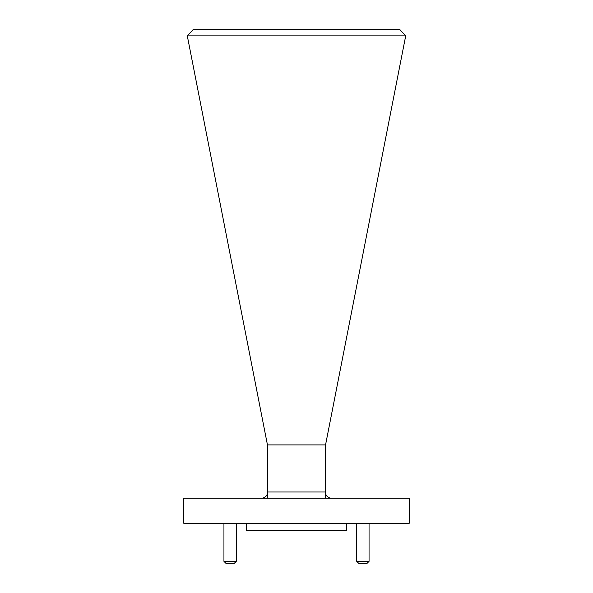 <?xml version="1.0" encoding="UTF-8"?>
<svg xmlns="http://www.w3.org/2000/svg" width="593" height="593" viewBox="0 0 593 593"><rect width="100%" height="100%" fill="white"/><g stroke="black" fill="none" stroke-linecap="round" stroke-linejoin="round"><path stroke-width="0.89" d="M236.273 561.349L234.265 563.35L225.948 563.35L223.946 561.349L236.273 561.349L236.273 523.271M369.054 561.349L367.052 563.35L358.735 563.35L356.727 561.349L369.054 561.349L369.054 523.271M356.727 561.349L356.727 523.271M223.946 561.349L223.946 523.271M346.601 523.271L346.601 530.683L246.399 530.683L246.399 523.271M409.229 498.216L183.771 498.216L183.771 523.271L409.229 523.271L409.229 498.216M267.643 444.906L267.643 492.005L325.357 492.005L325.357 444.906M267.45 444.906L325.55 444.906L405.701 35.862L187.299 35.862L267.45 444.906M187.299 35.862L193.096 29.65L399.904 29.65L405.701 35.862M331.576 498.216A6.212 6.212 0 0 1 325.357 492.005A6.212 6.212 0 0 0 331.576 498.216M261.424 498.216A6.212 6.212 0 0 0 267.643 492.005L267.643 498.216M325.357 498.216L325.357 492.005"/></g></svg>
